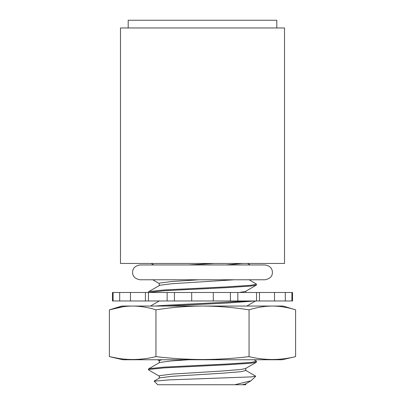 <?xml version="1.0" encoding="UTF-8"?>
<svg xmlns="http://www.w3.org/2000/svg" width="405" height="405" viewBox="0 0 405 405"><rect width="100%" height="100%" fill="white"/><g stroke="black" fill="none" stroke-linecap="round" stroke-linejoin="round"><path stroke-width="0.61" d="M295.604 309.845L283.13 306.048L272.327 306.048C280.088 306.119 287.849 307.385 295.604 309.845L295.604 356.623L282.138 359.751L122.862 359.751L109.396 356.623L118.705 358.43M295.604 356.623C280.088 360.445 264.571 360.445 249.055 356.623C233.558 358.496 218.037 359.463 202.5 359.518C186.983 359.463 171.467 358.496 155.945 356.623C140.429 360.445 124.912 360.445 109.396 356.623L109.396 309.845C117.151 307.385 124.912 306.119 132.673 306.048L121.87 306.048L109.396 309.845L123.363 306.696M245.703 384.75L157.748 384.75L154.173 381.176L169.28 379.88L251.247 376.893L255.677 376.164L245.536 370.286M202.5 263.458L284.523 263.458L284.523 27.965L120.477 27.965L120.477 263.458L202.5 263.458M128.198 27.965L128.198 20.25L276.802 20.25L276.802 27.965M165.934 306.048L227.023 303.061L254.861 300.971M159.464 300.844L150.488 306.048L155.393 306.048C164.531 305.193 183.48 304.297 202.5 303.451L248.108 300.971M148.594 292.486L164.308 290.714L227.023 287.631L250.624 286.087L256.34 285.12L256.512 284.153L249.121 279.774M148.488 292.486L148.488 291.868L149.151 291.489L164.308 289.945L227.023 286.856L250.624 285.312L256.512 284.153M159.479 376.265L148.66 369.998L148.488 369.8L149.151 369.416L164.308 367.877L227.023 364.789L250.624 363.244L256.34 362.283L256.35 361.123L253.981 359.751M148.488 369.8L148.488 369.026L149.151 368.646L164.308 367.102L227.023 364.019L250.624 362.475L256.512 361.311M202.5 306.048L132.673 306.048C140.429 306.119 148.19 307.385 155.945 309.845C171.472 307.385 186.988 306.119 202.5 306.048C218.057 306.124 233.574 307.39 249.055 309.845C256.81 307.385 264.571 306.119 272.327 306.048L202.5 306.048M154.219 381.044L159.793 377.86L171.928 376.316L222.127 373.228L241.026 371.684L245.739 370.524L245.739 368.302M148.65 368.839L159.793 362.424L171.928 360.88L188.644 359.751M242.16 384.75L245.521 383.981L251.014 380.796L234.703 384.75M159.261 378.24L159.261 376.017L159.793 375.637L171.928 374.093L222.127 371.01L241.026 369.466L245.521 368.55L256.34 362.283M159.261 362.809L159.261 360.587L161.803 359.751M255.717 376.285L251.014 380.796M148.65 291.676L159.793 285.267L171.928 283.723L234.161 279.774M225.934 264.961L242.565 263.458M239.456 292.486L245.521 291.392L256.34 285.12M159.261 285.647L159.261 283.429L159.793 283.049L171.928 281.505L199.052 279.774M188.3 264.961L214.372 263.458M155.945 309.845L155.945 356.623M249.055 309.845L249.055 356.623M202.5 300.971L191.697 300.971L191.697 292.486L213.283 292.486L213.283 300.971L202.5 300.971M157.479 300.971L148.448 300.971L148.448 292.486L174.413 292.486L174.413 300.971L157.479 300.971M124.522 300.971L119.683 300.971L119.683 292.486L145.41 292.486L145.41 300.971L124.522 300.971M119.683 300.971L112.458 300.971L112.458 292.486L119.683 292.486M292.542 300.971L291.894 300.971L291.894 292.486L292.542 292.486L292.542 300.971M291.894 300.971L274.514 300.971L274.514 292.486L291.894 292.486M274.514 300.971L237.841 300.971L237.841 292.486L274.514 292.486M148.448 300.971L145.41 300.971M148.448 292.486L145.41 292.486M259.463 300.971L259.463 292.486M237.841 300.971L230.399 300.971L230.399 292.486L213.283 292.486M191.697 292.486L174.413 292.486M230.399 300.971L213.283 300.971M191.697 300.971L174.413 300.971M230.399 292.486L237.841 292.486M256.532 300.971L256.532 292.486M285.307 300.971L285.307 292.486M113.106 300.971L113.106 292.486M130.471 300.971L130.471 292.486M167.138 300.971L167.138 292.486M202.5 279.774L140.003 279.774C135.022 278.822 132.556 276.357 132.592 272.368C132.708 268.206 135.179 265.736 140.003 264.961L264.997 264.961C269.821 265.736 272.292 268.206 272.408 272.368C272.443 276.357 269.978 278.822 264.997 279.774L202.5 279.774M247.592 263.458L250.189 264.961L264.997 264.961M151.217 263.458L153.814 264.961L140.003 264.961M245.739 384.75L245.739 383.738M159.479 360.835L157.606 359.751M245.739 292.486L245.739 291.266M255.616 300.971L246.858 306.048M152.751 279.774L159.261 283.551"/></g></svg>
